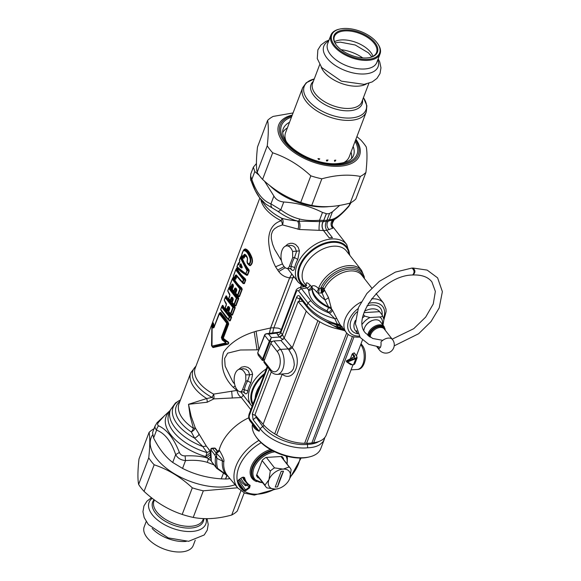 <?xml version="1.0" encoding="UTF-8"?>
<svg xmlns="http://www.w3.org/2000/svg" width="581" height="581" viewBox="0 0 581 581"><rect width="100%" height="100%" fill="white"/><g stroke="black" fill="none" stroke-linecap="round" stroke-linejoin="round"><path stroke-width="0.87" d="M269.337 333.341L270.564 327.982L256.068 331.214L258.923 349.82L240.411 349.994L227.658 353.161L224.615 358.455L225.152 366.161L232.749 381.681L234.608 384.063M238.45 369.581L241.551 367.17L244.746 366.575L247.876 367.337L250.309 369.204L251.885 371.804L252.597 374.273L250.927 382.814A30.568 21.236 -32.7 0 0 247.855 390.89C247.383 393.388 246.511 394.288 245.255 393.598L244.085 392.139L239.365 391.623A11.409 6.347 86.5 0 1 234.143 379.669A11.409 6.347 86.5 0 1 239.445 369.262A11.409 6.347 86.5 0 1 245.748 374.818L245.814 380.991L242.538 389.611L244.332 389.713C244.238 391.543 243.867 392.269 243.214 391.885M243.395 391.993L245.255 393.598M253.069 424.602L253.185 425.967C254.02 428.182 256.018 429.947 259.17 431.262L249.99 419.482A2.789 1.801 -37.9 0 0 250.099 421.058L255.197 427.471L259.141 431.24L260.143 428.713L253.084 419.656L252.372 413.803A2.789 1.46 20.8 0 0 255.444 415.328M307.639 447.791C291.618 449.578 268.843 440.427 260.143 428.713L262.692 426.447C270.884 437.5 292.352 446.099 307.48 444.378L307.639 447.791C312.687 447.624 316.747 446.578 319.811 444.661L322.913 441.894L324.256 439.483M307.138 443.296L307.48 444.378C312.2 444.225 316.006 443.259 318.896 441.487M308.758 290.747L311.968 289.215L311.329 286.651A2.789 1.801 142.1 0 1 308.308 289.636L308.758 290.747C309.433 298.728 315.519 305.439 326.994 310.879L328.628 307.574L331.519 308.954L328.454 297.494L324.59 290.239A32.87 19.551 -89.3 0 0 324.118 289.563L324.3 289.011A2.789 1.285 26 0 0 322.724 287.791L321.424 287.842L322.034 292.926L324.118 289.563A2.789 0.69 12 0 0 322.615 288.989L322.724 287.791A24.547 15.825 142.1 0 1 344.867 269.86A24.547 15.825 142.1 0 1 363.372 277.239M336.806 318.751L334.678 318.548L329.34 313.057A2.789 1.801 142.1 0 0 332.361 310.036L339.754 324.111L346.138 332.317C348.68 335.811 353.095 337.416 359.385 337.133L359.908 337.074M326.994 310.879L329.34 313.057C321.199 310.036 315.011 305.889 310.784 300.617L307.915 302.955C313.929 310.276 322.847 315.468 334.678 318.548L337.474 324.249L339.754 324.111M307.08 307.109L306.942 305.504C313.987 313.98 324.169 320.225 337.474 324.249L341.635 326.537M258.233 355.165L257.746 353.11L263.186 359.508L262.859 359.973C262.184 360.692 262.053 360.438 262.489 359.189L269.301 341.25L264.558 335.172C265.466 333.893 266.824 333.545 268.647 334.111L271.363 337.597L270.012 341.548L269.301 341.25L271.363 337.597L279.417 337.053L282.468 334.656L296.644 297.24A2.789 1.46 20.8 0 0 299.985 298.787L300.261 298.358M264.246 425.582L262.692 426.447L256.163 417.296L253.084 419.656M257.122 417.289L256.163 417.296L255.633 415.553M336.305 326.892L338.295 326.965L336.138 324.975M338.295 326.965L342.231 327.299M324.59 290.239A5.585 3.355 -33.1 0 1 322.034 292.926L322.615 288.989M328.454 297.494A5.585 2.339 -21.6 0 1 324.968 299.847L322.034 292.926L317.967 293.1L316.558 291.938C314.742 289.585 313.304 288.525 312.251 288.757A29.311 15.36 20.8 0 0 328.599 307.015L324.968 299.847A27.677 14.503 -159.2 0 1 317.967 293.1A5.585 3.203 -73.2 0 0 319.289 288.663L318.519 288.619A5.585 3.987 -46.2 0 1 316.558 291.938M282.468 334.656L284.145 338.207M310.784 300.617L301.597 288.837A5.883 3.275 -93.5 0 0 299.186 287.689C297.044 288.779 295.99 289.766 296.027 290.638A2.789 1.46 20.8 0 0 296.325 291.771L280.834 332.557L282.446 334.627A2.789 1.801 -37.9 0 1 279.367 336.987L283.172 339.544M300.66 298.242L299.978 298.002L299.883 296.455L306.942 305.504L307.915 302.955L298.728 291.175A2.789 1.801 -37.9 0 1 301.597 288.837L306.971 287.915L305.003 286.455L306.398 285.031L306.637 285.808M321.424 287.842L320.872 287.885L321.489 293.042M331.308 307.748A5.585 2.179 -6.2 0 0 328.599 307.015A26.813 23.4 32.9 0 0 328.628 307.574C318.148 302.657 312.593 296.542 311.968 289.215L312.251 288.757A5.585 4.808 -145.8 0 0 311.844 286.113C313.827 285.097 316.057 285.932 318.519 288.619A26.515 17.096 -37.9 0 1 339.057 268.015A26.515 17.096 -37.9 0 1 361.607 270.441L364.258 276.759L364.425 278.589M258.255 418.625A34.882 18.941 -161 0 0 258.952 420.876L260.092 420.775M328.505 311.982A2.789 1.801 142.1 0 0 331.519 308.954L332.361 310.036M257.703 352.856L265.197 334.177L266.526 333.683L268.647 334.111L277.072 333.087L280.5 331.635A2.789 1.561 -162.9 0 0 280.834 332.557A2.789 1.801 -37.9 0 1 277.754 334.917A5.578 3.028 -161 0 1 277.072 333.087L280.027 332.129M364.251 278.364A25.702 16.573 -37.9 0 0 345.521 268.023A25.702 16.573 -37.9 0 0 320.872 287.885L319.289 288.663M252.524 424.166A36.291 19.013 20.8 0 0 255.93 436.592A36.291 19.013 20.8 0 0 268.596 447.936A36.291 19.013 20.8 0 0 309.419 456.913A36.291 19.013 20.8 0 0 316.224 454.124A36.291 19.013 20.8 0 0 320.748 448.699L324.249 439.497M258.196 355.122L257.681 352.892L264.537 335.23M266.381 333.697L264.493 334.968M296.027 290.638L280.5 331.635M308.308 289.636L306.971 287.915A2.789 1.801 142.1 0 0 309.985 284.93C306.768 281.945 305.577 282.112 306.419 285.438M309.985 284.93L311.329 286.651L311.844 286.113M333.124 227.084L333.479 227.716L333.124 227.084L333.479 227.716L332.739 228.217L326.696 230.323M339.711 205.362L332.426 211.833L329.558 213.43L326.478 221.419C324.924 224.36 325.033 227.331 326.798 230.345L332.448 237.702A30.706 19.798 142.1 0 0 329.209 237.898L323.457 230.519L299.491 229.495L282.446 224.898L277.812 226.626L274.537 228.74L272.518 231.158L271.356 234.557L271.305 238.573L272.533 244.085L274.559 249.234L281.458 260.687M290.253 268.64L292.112 270.245L290.943 268.785L286.222 268.269A11.409 6.347 86.5 0 1 281.001 256.315A11.409 6.347 86.5 0 1 286.302 245.908A11.409 6.347 86.5 0 1 292.606 251.464L299.455 250.919L298.155 247.245L295.526 244.427L292.744 243.337L290.551 243.265L287.74 244.143L285.315 246.228M299.455 250.919L297.784 259.46A30.568 21.236 147.3 0 0 294.712 267.536C294.24 270.034 293.369 270.935 292.112 270.245M382.247 324.154A12.564 8.098 142.1 0 0 379.56 316.957L370.017 317.553L364.737 316.115A15.353 9.899 142.1 0 0 362.711 317.749M379.56 316.957C381.688 316.965 382.574 316.318 382.218 315.033L383.925 319.397L383.002 325.12M355.398 320.407A15.353 9.899 142.1 0 0 355.361 330.524L357.94 333.835A15.353 9.899 142.1 0 1 356.64 330.654M363.445 314.452L364.737 316.115M364.505 311.234A15.353 9.899 142.1 0 1 379.589 311.656A15.353 9.899 142.1 0 0 379.589 311.656L382.218 315.033M379.589 311.663L364.011 312.629M255.93 436.592L256.693 437.675A34.896 18.287 20.8 0 0 268.872 448.583A34.896 18.287 20.8 0 0 308.126 457.211L309.419 456.913M262.14 460.588L270.296 471.053A15.353 9.899 -37.9 0 1 274.522 467.887L283.15 469.114L289.164 466.979A15.353 9.899 -37.9 0 1 290.151 467.995A15.353 9.899 -37.9 0 1 291.132 469.76L289.774 478.475A12.564 8.098 -37.9 0 1 288.873 480.356A12.564 8.098 -37.9 0 1 278.234 488.657A12.564 8.098 -37.9 0 1 275.554 489.122L266.926 487.887A15.353 9.899 -37.9 0 1 265.931 486.878A15.353 9.899 -37.9 0 1 264.958 485.106L268.938 479.761A12.564 8.098 -37.9 0 1 283.15 469.114A12.564 8.098 -37.9 0 1 289.774 478.475L288.91 480.298M278.11 488.686L275.554 489.122A12.564 8.098 -37.9 0 1 268.938 479.761L270.296 471.053M256.802 474.648L264.958 485.106M280.993 456.506L289.164 466.979M266.359 457.414L274.522 467.887M277.522 486.922L283.506 471.169L281.189 471.314L275.205 487.067L277.522 486.922A87.934 48.935 86.5 0 1 283.506 471.169M217.737 451.96L214.919 448.35L212.552 448.496A1.394 0.901 142.1 0 0 210.91 449.905A43.967 28.346 142.1 0 0 211.484 461.51L216.255 467.625A2.789 2.07 -17.1 0 0 217.657 468.395L227.229 475.432M216.909 468.373A2.789 0.748 -53.9 0 0 217.011 468.555A2.789 0.748 -53.9 0 0 217.657 468.395A43.314 27.924 -37.9 0 1 216.895 458.351L215.595 456.593L216.633 456.252L216.372 453.391L214.73 454.8L215.595 456.593A43.967 28.346 -37.9 0 0 216.255 467.625A2.789 1.801 142.1 0 0 216.452 468.01A2.789 2.789 0 0 0 217.011 468.555L227.905 476.122L226.699 474.597A38.782 25.005 -37.9 0 1 223.772 461.837C224.535 460.428 223.177 456.746 219.676 450.798L219.11 450.101A39.08 25.201 -37.9 0 1 248.791 417.797M219.676 450.798L216.481 453.449C220.976 457.763 222.944 460.268 222.385 460.973L216.895 458.351L216.633 456.252M282.09 456.622L283.601 458.845A16.05 10.349 142.1 0 0 282.969 457.675A16.05 10.349 142.1 0 0 281.908 456.455L265.938 457.443A16.05 10.349 142.1 0 0 262.307 460.159L256.475 475.498A16.05 10.349 142.1 0 0 257.673 477.393A16.05 10.349 142.1 0 0 258.167 477.887L258.894 477.843M283.601 458.845L283.412 459.346M258.167 477.887L257.223 476.827M223.772 461.837A2.789 1.83 -174.9 0 0 222.385 460.973A39.435 25.426 -37.9 0 0 225.363 473.951A2.789 2.135 145.8 0 1 226.699 474.597M219.11 450.101L215.871 452.701L216.481 453.449L212.552 448.496A1.394 0.777 -93.5 0 0 212.043 448.212A1.394 1.394 0 0 0 210.75 449.382A1.394 0.871 9.4 0 0 210.91 449.905L214.73 454.8M237.919 481.576A35.368 22.804 142.1 0 0 240.178 486.37A35.368 22.804 142.1 0 0 244.078 490.153L237.978 481.722M240.178 486.37L237.912 481.467A0.559 0.414 -14.9 0 1 237.629 481.947A35.928 23.167 142.1 0 0 243.947 490.872L244.078 490.153L245.56 489.906L238.559 480.218M245.189 485.622L246.794 485.389L247.847 484.3M247.223 485.07L249.118 487.241L249.532 485.498A0.559 0.414 -59 0 0 249.612 485.563L249.612 485.563A0.559 0.414 -59 0 0 250.157 485.425A27.721 17.873 142.1 0 1 244.579 477.538A0.559 0.407 -12 0 1 243.846 477.459A28.273 18.229 142.1 0 0 246.511 482.964A28.273 18.229 142.1 0 0 249.532 485.498M242.582 477.248A28.404 18.316 142.1 0 0 244.703 480.843L249.641 485.585M243.504 477.074L243.846 477.459L242.154 477.357L238.551 479.993L237.629 481.947M249.576 487.858L246.017 490.524L245.56 489.906L249.118 487.241L249.576 487.858L250.157 485.425M242.139 477.364L238.668 480.131L237.912 481.467A0.559 0.414 -14.9 0 0 237.861 481.366M281.291 329.449L278.263 328.149L273.862 327.786M292.918 277.616L294.356 277.246M246.293 485.665A31.686 20.429 -37.9 0 1 241.115 481.605A31.686 20.429 -37.9 0 1 239.706 479.354M247.143 485.128A30.285 19.529 -37.9 0 1 241.042 478.352M241.289 265.226L241.064 265.829L241.587 265.72L241.151 265.982A38.484 12.404 6 0 0 241.732 266.367M241.042 264.537L240.287 266.091L241.13 265.815M240.897 264.115L240.912 264.159A0.835 0.407 -18.7 0 0 240.962 264.239L240.962 264.239A40.35 28.44 38.2 0 0 242.088 267.173M240.287 266.091L240.178 266.309A40.35 11.562 8 0 0 242.081 267.463A0.835 0.646 119.3 0 0 241.754 268.095A40.016 11.932 7.7 0 1 239.837 266.904L239.699 265.662A0.835 0.436 -159.2 0 0 240.287 266.091M241.1 265.996A128.248 109.402 -160.6 0 0 240.178 266.309A0.835 0.69 123.6 0 0 239.837 266.904M241.936 266.861L241.754 268.095M286.222 268.269C287.559 268.785 288.619 268.11 289.396 266.258L291.19 266.352C291.103 268.19 290.725 268.916 290.072 268.531M292.606 251.464L292.671 257.637L289.396 266.258M239.365 391.623C240.701 392.139 241.761 391.463 242.538 389.611M242.226 267.601L240.912 264.159A0.835 0.407 -18.7 0 1 240.977 263.89A40.024 27.837 38.3 0 0 242.183 266.962M240.941 264.37A0.835 0.436 -159.2 0 1 240.352 263.941L240.977 263.89M329.296 229.655A5.585 4.815 72 0 1 328.367 221.063L326.362 221.376M333.479 227.716A5.585 5.57 52.6 0 1 334.293 219.633L328.367 221.063A5.585 5.287 -89.4 0 0 329.449 219.654L326.987 220.199M319.122 230.279A5.585 0.704 93.8 0 1 319.703 221.601L298.692 221.172A5.585 0.821 -76.1 0 0 299.665 219.03C305.207 220.482 311.823 220.896 319.514 220.272L323.74 220.402L323.116 221.579L319.703 221.601L319.514 220.272L322.484 212.443C310.544 206.408 297.639 202.922 283.76 201.999C279.149 201.52 275.866 199.537 273.905 196.051L264.471 181.098M329.609 213.626L326.369 213.83L323.239 221.622C321.685 224.556 321.794 227.534 323.559 230.548L329.209 237.898M286.302 245.908L291.059 245.378L292.977 245.894L294.901 247.31L296.557 251.471L294.538 257.543L297.784 259.46M245.748 374.818L249.692 374.825L247.673 380.896L250.927 382.814M252.597 374.273L249.692 374.825L248.363 371.07L245.93 369.167L243.09 368.703L239.445 369.262M238.798 264.311A0.835 0.436 20.8 0 0 238.762 264.377L238.762 264.377A0.835 0.436 20.8 0 0 238.791 264.624L238.261 264.849A0.835 0.697 139.5 0 1 238.646 264.319L239.648 262.075M237.978 263.956A264.74 36.051 115.7 0 1 238.559 262.99L238.762 263.004A264.871 38.963 114.9 0 0 238.254 263.854A0.835 0.712 141.8 0 0 237.876 264.377A37.562 14.3 11.5 0 0 238.261 264.849M237.346 267.616A0.697 0.596 -37.4 0 1 237.353 267.943C239.285 270.426 242.415 272.881 246.722 275.314A0.697 0.399 -60.4 0 0 246.664 274.915L240.549 270.775L237.934 268.277L245.763 274.152A264.914 227.963 -161 0 0 246.664 274.915L247.288 274.9A264.733 225.457 -160.7 0 1 246.119 273.92A0.835 0.436 -159.2 0 1 245.676 273.658L247.339 269.998A264.805 223.148 19.1 0 1 248.523 270.02L248.879 270.717A264.725 225.45 19.3 0 0 247.346 270.695A0.835 0.436 -159.2 0 1 246.903 270.441L240.36 257.848A0.835 0.523 165.2 0 1 240.883 257.448L247.339 269.998L245.763 274.152A0.835 0.501 -60.3 0 1 245.676 273.658L236.99 266.723A0.835 0.712 -38.7 0 0 237.099 267.318L237.121 267.34A0.835 0.712 -38.7 0 1 237.106 267.318A0.835 0.835 0 0 1 236.968 266.497A0.835 0.436 20.8 0 0 236.99 266.723L237.876 264.377A0.835 0.436 20.8 0 1 237.861 264.152A0.835 0.436 20.8 0 1 237.898 264.086A0.835 0.479 -148.9 0 1 237.927 264.014L237.927 264.014A0.835 0.835 0 0 0 237.861 264.152L236.968 266.497A0.835 0.436 20.8 0 1 237.004 266.432L237.847 264.217M240.331 257.688L239.488 259.903A0.835 0.436 20.8 0 0 239.452 259.961A0.835 0.436 20.8 0 0 239.466 260.186A37.562 24.148 32 0 0 239.713 261.036L238.791 264.624M238.747 264.413L239.67 261.334A0.835 0.516 -16.8 0 0 239.735 261.45L239.699 261.944A0.835 0.436 20.8 0 0 239.662 262.002L239.662 262.002A0.835 0.436 20.8 0 0 239.692 262.256M239.655 261.196A37.91 24.78 31.5 0 1 239.488 260.608A0.835 0.523 -15 0 1 239.423 260.477L239.67 261.334A0.835 0.516 -16.8 0 1 239.713 261.036M235.37 275.278L236.278 274.936L242.473 282.09L243.366 279.73L235.755 269.962L233.453 276.026A36.007 18.607 -158.5 0 0 234.397 277.849L235.37 275.278A0.835 0.436 -159.2 0 0 235.973 275.721L236.344 275.445A0.835 0.588 -32.2 0 1 236.3 275.387L236.3 275.387A0.835 0.588 -32.2 0 1 236.278 274.936M236.743 290.493L236.482 288.902A0.835 0.487 -43.3 0 0 236.518 289.374L236.627 290.021A0.835 0.436 20.8 0 0 236.59 290.079A0.835 0.436 20.8 0 0 236.743 290.493L235.697 293.252A36.007 18.599 21.5 0 0 237.556 295.025L239.866 288.96L232.247 279.2L229.945 285.264A36.007 18.607 21.5 0 0 230.889 287.087L231.935 284.327L232.69 284.036A36.007 18.628 21.4 0 0 233.264 284.922L233.417 286.389L232.313 289.28A36.007 18.628 21.4 0 0 233.715 291.081L234.818 288.191L235.683 288.023A36.007 18.621 21.4 0 0 236.482 288.902M236.627 290.021L236.518 289.374L236.627 290.021M236.605 289.469L235.349 288.539A0.835 0.436 -159.2 0 1 234.818 288.191M233.33 286.142L232.277 288.902A0.835 0.436 20.8 0 0 232.24 288.96A0.835 0.835 0 0 0 232.349 289.752A0.835 0.559 -35.8 0 0 232.378 289.788A36.24 18.999 20.8 0 0 233.744 291.539A0.835 0.523 -40 0 1 233.715 291.081A0.835 0.436 -159.2 0 0 234.252 291.43A181.257 154.364 -160.7 0 0 234.92 292.178L233.765 291.568L235.726 288.503A0.835 0.508 -41.4 0 1 235.683 288.023M233.148 285.169L232.756 284.552A0.835 0.588 -31.8 0 1 232.712 284.494L233.344 286.07A0.835 0.436 20.8 0 1 233.373 286.012L233.33 285.431A0.835 0.574 -34.1 0 1 233.293 285.387L233.293 285.387A0.835 0.574 -34.1 0 1 233.264 284.922M233.765 291.568A0.835 0.523 -40 0 1 233.751 291.553L232.349 289.752A0.835 0.559 -35.8 0 1 232.313 289.28A0.835 0.436 20.8 0 1 232.24 288.96L233.344 286.07A0.835 0.436 20.8 0 0 233.417 286.389M230.868 287.45A36.298 19.05 20.7 0 1 230.018 285.787A0.835 0.632 -24.5 0 1 229.953 285.678L230.904 287.53A0.835 0.603 -30 0 0 230.955 287.602L231.485 287.53L232.538 284.77A0.835 0.436 -159.2 0 1 231.935 284.327M232.712 284.494L232.712 284.494A0.835 0.588 -31.8 0 1 232.69 284.036M233.235 299.723L232.974 298.133A0.835 0.487 -43.3 0 0 233.01 298.605L233.119 299.251A0.835 0.436 20.8 0 0 233.083 299.317A0.835 0.436 20.8 0 0 233.235 299.723L232.189 302.483A36.007 18.599 21.5 0 0 234.056 304.262L236.358 298.198L228.74 288.43L227.846 290.79A36.007 18.614 21.4 0 0 229.756 294.16L229.909 295.627L228.812 298.518A36.007 18.628 21.4 0 0 230.207 300.312L231.311 297.421L232.175 297.254A36.007 18.621 21.4 0 0 232.974 298.133M233.119 299.251L233.01 298.605L233.119 299.251M232.807 298.387L231.841 297.77A0.835 0.436 -159.2 0 1 231.311 297.421M230.236 300.769A36.24 18.999 20.8 0 1 228.87 299.019A0.835 0.559 -35.8 0 1 228.841 298.983L230.243 300.784A0.835 0.523 -40 0 1 230.207 300.312A0.835 0.436 -159.2 0 0 230.744 300.66A181.257 154.364 -160.7 0 0 231.412 301.408L230.258 300.798A0.835 0.523 -40 0 1 230.243 300.784A0.835 0.835 0 0 0 230.258 300.805L232.218 297.741A0.835 0.508 -41.4 0 1 232.175 297.254M229.756 294.567A36.276 19.028 20.7 0 1 227.919 291.313A0.835 0.632 -24.5 0 1 227.846 291.212L229.836 295.308A0.835 0.436 20.8 0 1 229.873 295.242L229.822 294.661A0.835 0.574 -34.1 0 1 229.785 294.618L229.785 294.618A0.835 0.574 -34.1 0 1 229.756 294.16M229.822 295.373L228.769 298.133A0.835 0.436 20.8 0 0 228.732 298.198L229.836 295.308A0.835 0.436 20.8 0 0 229.909 295.627M229.727 308.954L229.466 307.364A0.835 0.487 -43.3 0 0 229.502 307.836L229.611 308.482A0.835 0.436 20.8 0 0 229.582 308.547A0.835 0.436 20.8 0 0 229.727 308.954L228.682 311.714A36.007 18.599 21.5 0 0 230.548 313.493L232.85 307.429L225.232 297.661L224.339 300.021A36.007 18.614 21.4 0 0 226.249 303.391L226.401 304.858L225.305 307.748A36.007 18.628 21.4 0 0 226.699 309.542L227.803 306.652L228.667 306.492A36.007 18.621 21.4 0 0 229.466 307.364M229.611 308.482L229.502 307.836L229.611 308.482M229.299 307.618L228.333 307A0.835 0.436 -159.2 0 1 227.803 306.652M228.696 306.957L229.313 307.639A36.254 19.013 20.8 0 1 228.711 306.971L228.333 307L228.711 306.971A0.835 0.508 -41.4 0 1 228.667 306.492M226.249 303.805A36.276 19.028 20.7 0 1 224.411 300.551A0.835 0.632 -24.5 0 1 224.339 300.442L226.329 304.538A0.835 0.436 20.8 0 1 226.365 304.473L226.314 303.899A0.835 0.574 -34.1 0 1 226.278 303.856L226.278 303.856A0.835 0.574 -34.1 0 1 226.249 303.391M226.314 304.604L225.261 307.364A0.835 0.436 20.8 0 0 225.232 307.429L226.329 304.538A0.835 0.436 20.8 0 0 226.401 304.858M211.179 460.682L206.771 457.828A54.832 35.252 -130.7 0 1 205.761 456.615L210.395 452.454M182.557 468.409L185.528 460.588C180.902 460.137 177.619 458.155 175.68 454.632L172.71 462.461L182.557 468.409C194.497 474.452 207.402 477.931 221.281 478.853L225.508 478.998L226.895 475.352M228.892 478.78L229.938 478.606M172.71 462.461C165.367 456.855 159.005 448.692 153.609 437.965L156.587 430.143L155.12 428.328L155.011 426.113L157.081 422.641L158.707 422.038C157.277 423.81 157.255 425.081 158.649 425.851C167.037 429.693 173.944 438.553 179.376 452.432C180.415 454.785 182.318 455.932 185.092 455.882C193.379 455.526 200.605 456.172 206.771 457.828L210.344 454.567M153.609 437.965L152.542 432.598L155.12 425.786M227.004 475.418L225.631 479.027A91.261 58.841 -37.9 0 0 228.87 478.824L229.263 477.793M348.673 206.538L348.673 206.538A5.585 2.934 -138.5 0 0 349.079 205.609L350.633 203.394L348.673 206.538C343.291 212.653 338.643 216.916 334.729 219.327M323.74 220.402L326.319 213.626L322.484 212.443M250.767 173.995C250.389 178.273 250.534 180.597 251.203 180.96A5.585 2.121 -19.5 0 1 251.842 179.384L250.76 176.559L250.687 174.249L253.352 167.183L256.446 163.537M259.09 175.244L254.812 171.555L253.36 167.183M297.944 229.263A5.585 2.644 96.3 0 0 297.218 220.947C290.921 219.284 284.494 216.11 277.958 211.411A5.585 1.99 -53.5 0 0 280.783 209.828L270.935 203.873A5.585 4.474 -67.2 0 0 272.242 207.962L265.633 204.004L259.685 197.852L255.342 190.691L251.515 181.374M269.737 185.506A46.197 24.206 20.8 0 0 329.318 206.553M332.477 237.629L329.238 237.825M293.543 276.207L273.869 327.764L272.663 332.935M225.421 343.022A0.835 0.523 -102.2 0 0 225.711 343.487L212.661 347.002L227.796 343.821A142.606 10.451 -170.1 0 0 225.711 343.487L225.653 341.541A36.153 18.97 20.7 0 1 222.69 339.253L223.278 339.202L222.944 337.663L228.224 323.762L227.236 323.849L226.96 322.266L227.926 321.685L228.689 324.002A0.697 0.363 -159.2 0 0 228.224 323.762L220.286 312.956L219.981 313.304A0.835 0.625 154.6 0 0 219.386 313.849L213.844 327.771L212.842 327.895A36.007 19.093 20.1 0 1 212.138 325.433L212.007 346.087L225.421 343.022L225.217 342.209A36.007 19.129 20.2 0 1 222.203 339.907L221.376 337.438A0.835 0.436 -159.2 0 0 221.957 337.735L222.69 339.253A0.835 0.392 129.5 0 0 222.203 339.907M228.689 324.002L223.409 337.902A0.697 0.363 -159.2 0 0 222.944 337.663L221.957 337.735L227.236 323.849A0.835 0.436 -159.2 0 1 226.655 323.544L226.452 322.913A0.835 0.428 132.3 0 1 226.96 322.266L219.981 313.304L219.197 313.537A0.835 0.436 20.8 0 0 219.095 313.653A0.835 0.436 20.8 0 0 219.117 313.878M299.491 229.495A5.585 2.324 92.3 0 0 298.692 221.172L297.218 220.947C290.827 220.315 285.685 219.422 281.807 218.274A5.585 3.718 107.4 0 1 282.446 224.898A5.585 2.818 69.3 0 0 281.211 220.744C272.983 223.387 268.778 230.025 268.596 240.672C269.156 250.084 271.48 258.785 275.554 266.781L278.735 271.559C281.48 275.154 285.111 277.246 289.607 277.834L270.564 327.982M323.116 221.579C321.554 224.52 321.663 227.505 323.457 230.519M292.671 257.637L294.538 257.543A33.371 23.051 146.8 0 0 291.19 266.352L294.712 267.536M243.621 394.891L241.34 397.535L213.823 398.9L207.163 402.241L188.513 404.303L191.134 416.192L195.274 427.885A5.585 0.53 -22.1 0 0 193.429 428.342L190.212 416.424L188.513 404.303L206.713 398.537A37.409 19.601 -159.2 0 1 190.728 372.871L179.013 403.708A37.409 19.601 -159.2 0 0 193.429 428.342A5.585 1.932 123.9 0 1 191.338 431.988A5.585 2.171 149.2 0 0 195.274 427.885L199.072 434.138C198.695 435.329 197.228 436.672 194.657 438.183L191.338 431.988A39.043 20.458 -159.2 0 1 179.899 401.369M210.482 451.422L206.328 446.092L199.072 434.138M208.361 448.895L210.467 451.597M247.855 390.89L244.332 389.713A33.371 23.051 -33.2 0 1 247.673 380.896L245.814 380.991M250.81 409.678L241.34 397.535C238.965 395.944 237.52 393.562 237.012 390.403L213.612 394.114A5.585 2.615 -94.8 0 1 213.823 398.9A5.585 0.385 41.8 0 1 212.029 397.411L206.713 398.537A5.585 3.21 79.7 0 1 207.163 402.241M237.36 390.054L237.012 390.403L233.141 387.229C223.271 377.062 220.068 365.369 223.54 352.173C230.308 342.877 240.527 336.101 254.18 331.845L256.068 331.214M236.954 266.563A0.835 0.828 -52.2 0 0 237.07 267.267M246.722 275.314L247.629 275.096A0.697 0.363 -159.2 0 0 247.288 274.9L248.879 270.717A0.697 0.363 -159.2 0 1 249.22 270.913L248.879 269.642L248.523 270.02C244.884 265.655 242.502 261.181 241.355 256.584A156.921 21.446 -64.8 0 0 240.883 257.448L240.374 257.557A0.835 0.436 20.8 0 0 240.345 257.623A0.835 0.436 20.8 0 0 240.36 257.848L239.466 260.186A0.835 0.523 -15 0 0 239.423 260.477L239.423 260.477A0.835 0.835 0 0 1 239.459 259.947L240.345 257.623A0.835 0.835 0 0 1 240.396 257.506L241.173 256.134M239.023 263.687L238.646 264.319A37.91 13.995 12.1 0 1 238.254 263.854A0.835 0.479 -148.9 0 0 237.927 264.014L238.624 262.866M233.417 275.881A0.835 0.828 -91.6 0 0 233.417 276.309M234.375 278.219A36.298 19.05 -159.3 0 1 233.526 276.556A0.835 0.632 -24.5 0 1 233.453 276.447L233.453 276.447A0.835 0.632 -24.5 0 1 233.453 276.026A0.835 0.436 20.8 0 1 233.439 275.801L235.741 269.737A0.835 0.436 20.8 0 0 235.755 269.962A0.835 0.632 155.8 0 1 236.206 269.49L243.759 279.178A0.835 0.421 131.6 0 0 243.366 279.73A0.835 0.436 -159.2 0 0 243.817 279.991L243.759 279.178A193.27 163.268 -160.7 0 1 244.87 279.112L245.182 278.648L245.734 280.086L244.383 283.644L243.272 283.317A193.262 165.89 19.2 0 1 242.48 282.54A0.835 0.421 -48.1 0 1 242.473 282.09A0.835 0.436 -159.2 0 0 242.916 282.351L242.48 282.54L239.837 279.94L242.277 282.417L244.042 283.455A0.697 0.363 -159.2 0 1 244.383 283.644M234.993 279.054L234.477 278.393A0.835 0.835 0 0 1 234.412 278.299A0.835 0.603 -30 0 0 234.463 278.372L234.993 278.292A0.835 0.436 -159.2 0 1 234.397 277.849A0.835 0.603 -30 0 0 234.412 278.299L233.453 276.447A0.835 0.835 0 0 1 233.439 275.801A0.835 0.436 20.8 0 1 233.468 275.743L235.726 269.809M236.845 276.069L235.973 275.721L236.344 275.445L239.837 279.94L236.293 275.372M245.734 280.086A0.697 0.363 -159.2 0 0 245.393 279.889L244.87 279.112C240.904 275.75 238.181 272.257 236.699 268.633A193.262 27.641 115 0 0 236.206 269.49A0.835 0.414 -149.8 0 0 235.799 269.613L235.799 269.613A0.835 0.414 -149.8 0 0 235.77 269.678A0.835 0.436 20.8 0 0 235.741 269.737A0.835 0.835 0 0 1 235.799 269.613L236.547 268.328M229.916 285.111A0.835 0.828 -91.6 0 0 229.909 285.54M232.226 289.033A0.835 0.828 -65 0 0 232.32 289.701M235.53 292.904A0.835 0.828 -37.3 0 0 235.726 293.717A36.298 19.05 20.7 0 0 237.571 295.475A0.835 0.421 -48.1 0 1 237.556 295.025A0.835 0.436 -159.2 0 0 237.999 295.286L237.571 295.475A193.262 165.89 19.2 0 0 238.355 296.252L235.821 294.204A0.697 0.392 -44 0 0 235.799 293.812L235.726 293.717A0.835 0.465 -44.6 0 1 235.697 293.252A0.835 0.436 20.8 0 1 235.545 292.839A0.835 0.835 0 0 0 235.661 293.645L238.355 296.252L239.125 296.39A0.697 0.363 -159.2 0 1 239.466 296.586L238.355 296.615M242.226 289.316A0.697 0.363 -159.2 0 0 241.885 289.12A194.294 165.469 -160.7 0 0 240.309 289.222L240.251 288.408A0.835 0.421 131.6 0 0 239.866 288.96A0.835 0.436 -159.2 0 0 240.309 289.222L237.999 295.286A194.294 165.469 19.3 0 0 239.125 296.39L241.885 289.12L241.362 288.343A193.27 163.268 -160.7 0 0 240.251 288.408L232.698 278.72A0.835 0.414 -149.8 0 0 232.291 278.851L232.291 278.851A0.835 0.414 -149.8 0 0 232.269 278.909A0.835 0.436 20.8 0 0 232.233 278.974A0.835 0.436 20.8 0 0 232.247 279.2A0.835 0.632 155.8 0 1 232.698 278.72A193.262 27.641 115 0 1 233.192 277.863C234.673 281.487 237.397 284.98 241.362 288.343L241.681 287.878L242.226 289.316L239.466 296.586M235.726 288.503A36.254 19.013 20.8 0 0 236.329 289.178A36.254 19.013 20.8 0 0 236.518 289.374M232.756 284.552A36.254 19.013 20.8 0 0 233.264 285.336M232.959 285.256L233.351 285.663L232.335 288.343A0.697 0.363 -159.2 0 0 231.848 287.987L231.449 288.234L231.848 287.987L231.449 288.234L230.991 287.646A0.835 0.835 0 0 1 230.904 287.53A0.835 0.603 -30 0 1 230.889 287.087A0.835 0.436 -159.2 0 0 231.485 287.53L231.848 287.987L233.119 285.126M227.81 290.638A0.835 0.828 -91.6 0 0 227.81 291.066M228.718 298.264A0.835 0.828 -65 0 0 228.812 298.932L229.03 299.484A34.875 17.597 22.5 0 0 230.882 301.859A0.697 0.428 -40.6 0 0 230.853 301.466L231.412 301.408L230.846 301.459M232.022 302.135A0.835 0.828 -37.3 0 0 232.218 302.948A36.298 19.05 20.7 0 0 234.063 304.705A0.835 0.421 -48.1 0 1 234.056 304.262A0.835 0.436 -159.2 0 0 234.499 304.517L234.063 304.705A193.262 165.89 19.2 0 0 234.847 305.483L232.32 303.435A0.697 0.392 -44 0 0 232.291 303.042L235.617 305.621A0.697 0.363 -159.2 0 1 235.959 305.817L234.847 305.853M238.726 298.547A0.697 0.363 -159.2 0 0 238.377 298.358A194.294 165.469 -160.7 0 0 236.801 298.452L236.743 297.639A0.835 0.421 131.6 0 0 236.358 298.198A0.835 0.436 -159.2 0 0 236.801 298.452L234.499 304.517A194.294 165.469 19.3 0 0 235.617 305.621L238.377 298.358L237.854 297.574A193.27 163.268 -160.7 0 0 236.743 297.639L229.197 287.951A0.835 0.414 -149.8 0 0 228.783 288.082L228.783 288.082A0.835 0.414 -149.8 0 0 228.761 288.14A0.835 0.436 20.8 0 0 228.725 288.205A0.835 0.436 20.8 0 0 228.74 288.43A0.835 0.632 155.8 0 1 229.197 287.951A193.262 27.641 115 0 1 229.684 287.101C231.165 290.718 233.889 294.211 237.854 297.574L238.174 297.109L238.726 298.547L235.959 305.817M233.097 298.699L232.211 297.733A36.254 19.013 20.8 0 0 232.821 298.409A36.254 19.013 20.8 0 0 233.01 298.605M224.302 299.869A0.835 0.828 -91.6 0 0 224.302 300.304M225.217 307.494A0.835 0.828 -65 0 0 225.305 308.17M227.353 310.712L226.757 310.036L227.236 309.898A181.257 154.364 -160.7 0 0 227.905 310.646L226.75 310.029A0.835 0.835 0 0 0 226.757 310.036L226.75 310.029A0.835 0.523 -40 0 1 226.735 310.022L225.334 308.213A0.835 0.559 -35.8 0 1 225.305 307.748A0.835 0.436 20.8 0 1 225.232 307.429A0.835 0.835 0 0 0 225.334 308.213A0.835 0.559 -35.8 0 0 225.363 308.25A36.24 18.999 20.8 0 0 226.728 310.007M228.515 311.365A0.835 0.828 -37.3 0 0 228.711 312.186A36.298 19.05 20.7 0 0 230.555 313.936A0.835 0.421 -48.1 0 1 230.548 313.493A0.835 0.436 -159.2 0 0 230.991 313.755L230.555 313.936A193.262 165.89 19.2 0 0 231.34 314.713L228.812 312.665A0.697 0.392 -44 0 0 228.783 312.28L232.109 314.858A0.697 0.363 -159.2 0 1 232.451 315.047L231.347 315.084M235.218 307.777A0.697 0.363 -159.2 0 0 234.869 307.589A194.294 165.469 -160.7 0 0 233.293 307.69L233.235 306.87A0.835 0.421 131.6 0 0 232.85 307.429A0.835 0.436 -159.2 0 0 233.293 307.69L230.991 313.755A194.294 165.469 19.3 0 0 232.109 314.858L234.869 307.589L234.346 306.812A193.27 163.268 -160.7 0 0 233.235 306.87L225.689 297.189A0.835 0.414 -149.8 0 0 225.275 297.312L225.275 297.312A0.835 0.414 -149.8 0 0 225.254 297.378A0.835 0.436 20.8 0 0 225.217 297.436A0.835 0.436 20.8 0 0 225.232 297.661A0.835 0.632 155.8 0 1 225.689 297.189A193.262 27.641 115 0 1 226.176 296.332C227.658 299.956 230.381 303.449 234.346 306.812L234.666 306.34L235.218 307.777L232.451 315.047M220.715 309.324A0.835 0.828 -91.6 0 0 220.707 309.753M222.436 305.483L221.688 306.768A0.835 0.835 0 0 0 221.622 306.891A0.835 0.436 20.8 0 1 221.659 306.826A0.835 0.414 -149.8 0 1 221.688 306.768L221.688 306.768A0.835 0.414 -149.8 0 1 222.095 306.637A193.262 27.641 115 0 1 222.588 305.788C224.07 309.404 226.793 312.898 230.759 316.26L231.282 317.044A194.294 165.469 -160.7 0 0 229.698 317.139L228.369 319.688L225.726 317.095L220.816 310A0.835 0.632 -24.5 0 1 220.744 309.477L221.644 307.117L229.255 316.885L228.362 319.245L220.744 309.477A0.835 0.436 20.8 0 1 220.729 309.252L221.622 306.891A0.835 0.436 20.8 0 0 221.644 307.117A0.835 0.632 155.8 0 1 222.095 306.637L229.648 316.325A0.835 0.421 131.6 0 0 229.255 316.885A0.835 0.436 -159.2 0 0 229.698 317.139L229.648 316.325A193.27 163.268 -160.7 0 1 230.759 316.26L231.071 315.795L231.623 317.233L230.272 320.799A0.697 0.363 -159.2 0 0 229.931 320.603L229.161 320.465L225.9 317.284M277.958 211.411L272.242 207.962M206.328 446.092L202.798 446.549L194.657 438.183A41.636 21.817 -159.2 0 1 180.437 399.96M210.925 451.902C210.293 451.132 209 451.364 207.039 452.599L202.798 446.549A43.27 22.674 20.8 0 1 170.364 409.975L175.513 402.923L180.473 399.873M210.475 456.891A5.585 0.516 -44.5 0 0 208.39 458.91A5.585 0.959 -73.7 0 1 207.243 462.331C201.237 460.479 194.003 459.898 185.528 460.588L185.092 455.882M158.649 425.851A5.585 4.474 -67.2 0 0 156.587 430.143C164.866 433.266 171.228 441.429 175.68 454.632L179.376 452.432M170.066 410.76L164.474 415.684L158.707 422.038M291.873 274.065L289.621 277.95L270.623 327.96L269.402 333.334M211.927 325.803L212.719 324.946A36.153 18.977 20.7 0 0 213.43 327.379L213.917 327.423A0.835 0.436 20.8 0 0 213.823 327.539L213.823 327.539A0.835 0.436 20.8 0 0 213.844 327.771M213.917 327.423L213.43 327.379A0.835 0.646 159.6 0 0 212.842 327.895M211.869 325.752L212.05 324.99L212.719 324.946A0.835 0.675 169.1 0 0 212.138 325.433M212.007 346.087A0.835 0.69 -106 0 0 212.45 346.77L211.535 345.695L211.883 325.658M212.45 346.77L211.673 345.651M223.409 337.902L223.678 338.65L227.077 341.163C228.943 342.231 229.255 343.24 228.006 344.177A0.697 0.407 -99.6 0 0 227.796 343.821C229.045 343.269 228.689 342.565 226.721 341.722A141.285 15.237 -169 0 0 225.653 341.541L225.217 342.209M219.981 313.304L219.197 313.537L219.981 313.304M240.425 257.47A158.126 21.533 -64.3 0 1 241.144 256.192L241.355 256.584A0.697 0.443 165.9 0 0 241.79 256.257C242.938 260.818 245.298 265.285 248.879 269.642M241.144 256.192L241.355 256.584L241.144 256.192M238.595 262.902A0.697 0.363 20.8 0 0 238.588 262.779L239.081 262.583A0.697 0.596 145.5 0 1 238.762 263.004A35.855 14.801 8.4 0 0 239.103 263.483M234.956 279.003L235.356 278.757L234.956 279.003L234.499 278.415M245.182 278.648C241.268 275.292 238.566 271.828 237.077 268.24A0.697 0.53 157.7 0 1 236.699 268.633L236.482 268.458A194.294 26.457 115.7 0 0 235.842 269.562M236.009 289.265L236.416 289.628L236.024 289.28L234.92 292.178L234.354 292.221L234.92 292.178A0.697 0.363 -159.2 0 1 235.341 292.446L234.39 292.628A0.697 0.428 -40.6 0 0 234.361 292.236L233.765 291.575A0.835 0.835 0 0 1 233.751 291.553M241.681 287.878C237.76 284.523 235.058 281.059 233.569 277.478A0.697 0.53 157.7 0 1 233.192 277.863L232.974 277.689A194.294 26.457 115.7 0 0 232.335 278.8M235.341 292.446L236.641 289.643M235.639 292.592A0.697 0.363 20.8 0 0 235.559 292.475L236.649 289.861M238.174 297.109C234.252 293.761 231.55 290.289 230.061 286.709A0.697 0.53 157.7 0 1 229.684 287.101L229.466 286.927A194.294 26.457 115.7 0 0 228.827 288.031M233.177 298.787L232.516 298.511L233.134 298.881M232.131 301.822A0.697 0.363 20.8 0 0 232.051 301.706L233.141 299.092M232.502 298.496L231.412 301.408A0.697 0.363 -159.2 0 1 231.834 301.684L232.85 298.438M228.994 307.734L229.401 308.09L229.008 307.741L227.905 310.646L227.338 310.69A0.697 0.428 -40.6 0 1 227.374 311.089L228.333 310.915A0.697 0.363 -159.2 0 0 227.905 310.646L227.338 310.69M234.666 306.34C230.744 302.991 228.042 299.527 226.554 295.94A0.697 0.53 157.7 0 1 226.176 296.332L225.958 296.157A194.294 26.457 115.7 0 0 225.319 297.261M228.333 310.915L229.626 308.112M228.624 311.053A0.697 0.363 20.8 0 0 228.544 310.937L229.633 308.322M231.623 317.233A0.697 0.363 -159.2 0 0 231.282 317.044L229.931 320.603A194.294 165.469 -160.7 0 1 228.805 319.499A0.835 0.436 -159.2 0 1 228.362 319.245A0.835 0.421 -48.1 0 0 228.369 319.688A193.262 165.89 -160.8 0 0 229.161 320.465L221.39 311.184M231.071 315.795C227.156 312.447 224.455 308.976 222.966 305.395A0.697 0.53 157.7 0 1 222.588 305.788L222.37 305.613A194.294 26.457 115.7 0 0 221.724 306.717M291.815 273.992L289.607 277.834M213.43 327.379L214.476 326.798M212.719 324.946A141.285 88.341 -111.9 0 1 213.096 324.242L213.764 327.001A0.697 0.537 160.6 0 0 214.106 326.805M213.104 323.145L212.05 324.99M212.682 324.438C213.162 322.891 213.3 322.825 213.096 324.242A0.697 0.566 171.7 0 0 213.576 323.842L214.258 326.573M228.006 344.177L213.016 347.561A0.697 0.566 -104.5 0 0 212.661 347.002L212.21 346.886M223.678 338.65L223.278 339.202L226.721 341.722L227.077 341.163M219.843 312.687A0.697 0.363 20.8 0 0 219.829 312.636L220.773 312.513A0.697 0.523 155.3 0 1 220.286 312.956L219.756 312.898M237.222 266.359L237.353 267.943M241.18 256.098A0.697 0.363 20.8 0 0 241.166 255.974L241.79 256.257M236.525 268.371A0.697 0.363 20.8 0 0 236.511 268.248L237.077 268.24M235 279.069A0.697 0.501 -30.8 0 1 235.014 279.432L234.099 277.74M236.932 276.345A0.697 0.487 -32.9 0 1 236.895 276.498L236.823 276.527A0.697 0.363 -159.2 0 0 236.336 276.171L235.356 278.757A0.697 0.363 -159.2 0 1 235.842 279.105L235.014 279.432M236.895 276.498L243.272 283.681M233.017 277.602A0.697 0.363 20.8 0 0 233.003 277.478L233.569 277.478M230.969 287.624L231.492 288.285A0.697 0.501 -30.8 0 1 231.507 288.663L230.592 286.97M232.335 288.343L231.507 288.663M232.574 290.057A0.697 0.472 -35 0 1 232.538 290.253L232.298 289.679M235.559 292.475L235.821 294.204M229.51 286.84A0.697 0.363 20.8 0 0 229.495 286.709L230.061 286.709M231.834 301.684L230.882 301.859M232.051 301.706L232.32 303.435M228.493 292.497L229.887 294.966M226.002 296.07A0.697 0.363 20.8 0 0 225.987 295.94L226.554 295.94M225.559 308.526A0.697 0.472 -35 0 1 225.522 308.722L225.283 308.141M228.544 310.937L228.812 312.665M224.985 301.728L226.379 304.204M222.407 305.526A0.697 0.363 20.8 0 0 222.392 305.395L222.966 305.395M229.161 320.835L230.272 320.799M229.51 307.843L228.529 311.307A0.835 0.436 20.8 0 0 228.682 311.714A0.835 0.465 -44.6 0 0 228.711 312.186M213.016 347.561L211.804 346.015M213.053 323.225L213.343 322.876L213.576 323.842M243.105 250.934L244.02 249.503L245.255 248.929C247.593 249.38 249.779 252.183 251.82 257.347C253.062 261.167 252.532 263.941 250.229 265.662L249.445 265.459A34.867 17.415 -157.1 0 1 247.666 263.745A0.697 0.392 135.6 0 0 247.644 263.353A34.664 17.096 -156.6 0 0 249.445 265.089L249.445 265.459M247.535 259.983L246.961 261.501M247.085 262.706L247.666 263.745M242.241 256.308A34.867 17.459 -157 0 0 243.032 257.804C243.686 258.574 244.209 258.262 244.616 256.882L245.335 255.909L247.041 257.39M250.229 265.662A0.697 0.494 61.3 0 0 249.968 265.299L249.445 265.089A58.456 3.406 47 0 1 248.828 264.464A0.835 0.428 -47.4 0 1 248.813 264.014C250.302 262.627 250.651 260.586 249.852 257.884C248.218 253.439 246.344 251.028 244.223 250.658C243.025 250.803 242.204 252.241 241.761 254.965A36.007 18.607 21.5 0 0 242.597 256.526L244.405 254.296C245.727 254.493 246.78 255.836 247.557 258.342L247.245 262.489A36.007 18.599 21.5 0 0 248.813 264.014A0.835 0.588 -127.5 0 0 249.169 264.442L248.828 264.464A36.291 19.042 20.7 0 1 247.274 262.961L247.586 263.295M245.255 248.929A0.697 0.632 -85 0 1 245.051 249.387L243.054 251.007L245.051 249.387C247.245 249.903 249.358 252.612 251.399 257.528C252.662 261.123 252.183 263.709 249.968 265.299L249.169 264.442C250.767 262.91 251.166 260.651 250.375 257.681C248.726 252.931 246.758 250.404 244.463 250.091A0.835 0.748 91.1 0 0 244.223 250.658M247.419 258.429L246.257 255.967L244.688 254.965L246.177 255.872M244.616 256.882L244.093 256.679L243.09 257.528L242.662 257.042L244.093 256.679L245.109 255.357A0.697 0.603 92.1 0 1 245.335 255.909M242.575 256.896A36.291 19.042 20.7 0 1 241.834 255.495A0.835 0.625 -25.7 0 1 241.769 255.393A0.835 0.835 0 0 1 241.696 254.914L243.054 251.007L241.761 254.965A0.835 0.625 -25.7 0 0 241.769 255.393L242.611 256.976A0.835 0.603 -30.3 0 1 242.597 256.526M247.172 261.109L247.615 263.324M247.157 261.138L247.404 258.465L247.375 260.84M246.017 255.676L247.557 258.342M242.923 256.33L243.562 256.591L244.688 254.965A0.835 0.726 -89.6 0 1 244.405 254.296M247.274 262.961A0.835 0.472 -44.4 0 1 247.245 262.489M247.136 261.167A0.835 0.552 37 0 0 247.165 261.77M270.848 343.335L277.398 351.759A11.162 6.217 86.5 0 1 279.258 367.388A11.162 6.217 86.5 0 1 270.63 369.523A2.789 1.801 -37.9 0 0 270.746 371.092L264.188 362.667A2.789 1.801 -37.9 0 1 264.079 361.091L270.848 343.335A2.789 1.801 -37.9 0 1 274.007 340.967L280.993 340.539L288.154 348.927A2.789 1.714 139.5 0 0 291.248 346.479L284.16 338.171L280.993 340.539M344.475 330.182L337.735 328.076L338.52 329.078A31.904 16.747 -159.1 0 1 319.746 321.772L317.872 320.639A36.291 19.05 -159.1 0 1 306.26 311.075L298.126 301.539L284.16 338.171M338.52 329.078L344.925 330.756M277.398 351.759A2.789 1.801 -37.9 0 1 280.565 349.399A13.959 7.771 86.5 0 1 283.927 364.723A13.959 7.771 86.5 0 1 277.195 374.433L288.14 373.489L291.517 371.491L293.39 368.884L294.32 364.81L293.833 360.445L292.156 355.623L289.011 350.038A14.009 8.352 -96.4 0 0 288.154 348.927L280.565 349.399L274.007 340.967M282.046 374.128A16.791 9.899 -95.9 0 0 282.177 374.251C294.255 383.547 303.384 359.595 292.258 347.808A16.791 9.899 -95.9 0 0 291.248 346.479M337.735 328.076L320.995 318.729M298.126 301.539L302.127 301.292A1.394 0.734 -159.1 0 1 302.563 301.321M338.462 326.972A53.314 34.337 142.1 0 0 337.198 327.27M282.213 374.12L263.106 424.304A36.291 19.05 20.9 0 0 274.719 433.869L276.592 435.002A31.904 16.747 20.9 0 0 304.633 443.296L306.615 443.296A36.291 19.05 20.9 0 0 311.859 442.969L313.653 442.737A31.904 16.747 -159.1 0 0 326.231 435.046L352.965 364.897M271.342 371.804L254.965 414.769L263.106 424.304M353.379 357.133L353.742 356.175L352.144 354.12L350.35 358.818M352.144 354.12L352.689 353.538A31.904 16.747 -159.1 0 0 354.134 352.899L356.356 355.754A3.631 1.903 -159.1 0 1 355.594 358.056A18.984 9.964 -159.1 0 1 355.042 358.172L347.184 361.302L347.409 362.007L352.5 364.832M355.594 358.056A0.559 0.378 77 0 1 355.775 358.826L353.575 364.599A4.19 2.201 -159.1 0 0 354.889 363.648L357.09 357.874A4.19 2.201 -159.1 0 1 355.775 358.826A19.543 10.255 -159.1 0 1 355.202 358.949L347.409 362.007L346.828 362.014L347.184 361.302L346.646 360.866M346.792 361.941L346.821 360.837L349.726 359.305M349.907 359.269A19.311 14.155 -12.9 0 0 351.897 358.136L351.658 358.172M352.957 359.748L351.897 358.136L353.582 357.177L354.156 357.039L355.202 358.949M347.409 362.007L346.893 362.072M380.497 347.249L368.862 344.41L360.227 337.51L355.39 323.784L358.462 307.538L366.865 293.499L379.415 281.298L395.4 272.097L411.9 268.059C414.5 270.223 414.74 272.54 412.626 275.002C382.334 275.154 350.423 318.933 365.856 333.378L372.69 338.483L382.785 340.335M412.357 268.139L412.859 268.008C415.546 270.201 415.589 272.525 412.989 274.98L412.808 274.98M367.838 335.477A9.768 6.297 142.1 0 1 375.166 326.028A9.768 6.297 142.1 0 1 384.157 326.602L380.235 321.569A9.768 6.297 142.1 0 0 373.401 320.16A9.768 6.297 142.1 0 0 371.237 320.988A9.768 6.297 142.1 0 0 365.122 326.609A9.768 6.297 142.1 0 0 363.931 330.175M373.401 320.16L372.929 320.291A8.933 5.759 142.1 0 0 370.954 321.046A8.933 5.759 142.1 0 0 365.362 326.188L365.122 326.609M377.512 346.951L378.594 348.259A8.374 5.396 142.1 0 0 379.306 349.885A8.374 8.374 0 0 0 387.948 352.863A8.374 8.374 0 0 0 392.516 339.594A8.374 5.396 142.1 0 0 384.804 339.093A8.374 5.396 142.1 0 0 380.976 341.977C381.339 346.305 380.548 348.397 378.594 348.259L379.197 348.469M356.901 136.586L360.83 140.043A56.72 29.725 -159.2 0 1 366.27 147.015C367.315 152.425 367.199 160.901 365.921 172.434A56.72 29.725 -159.2 0 1 360.329 176.435C348.665 174.162 335.833 174.954 321.845 178.81A56.72 29.725 -159.2 0 1 310.82 175.84C299.273 165.098 286.564 157.415 272.685 152.803A56.72 29.725 -159.2 0 1 269.722 149.324A56.72 29.725 -159.2 0 1 267.253 145.824C268.531 134.291 268.647 125.816 267.601 120.405A56.72 29.725 -159.2 0 1 273.193 116.411L293.071 112.954M267.601 120.405L257.499 147.008C256.214 158.548 256.098 167.016 257.143 172.426A56.72 29.725 20.8 0 0 259.62 175.927A56.72 29.725 20.8 0 0 262.583 179.406C274.13 190.147 286.84 197.823 300.711 202.442A56.72 29.725 20.8 0 0 311.743 205.413C323.406 207.686 336.232 206.894 350.22 203.038A56.72 29.725 20.8 0 0 355.812 199.036L365.921 172.434M257.143 172.426L267.253 145.824M272.685 152.803L262.583 179.406M300.711 202.442L310.82 175.84M321.845 178.81L311.743 205.413M350.22 203.038L360.329 176.435M237.614 487.786L203.328 490.807A56.72 29.725 -159.2 0 1 192.304 487.829C180.756 477.088 168.047 469.412 154.176 464.793A56.72 29.725 -159.2 0 1 151.205 461.321A56.72 29.725 -159.2 0 1 148.736 457.821C150.014 446.288 150.13 437.813 149.085 432.402L138.982 459.005C137.704 470.537 137.581 479.013 138.627 484.423A56.72 29.725 20.8 0 0 141.103 487.924A56.72 29.725 20.8 0 0 144.066 491.395C155.614 502.137 168.323 509.82 182.194 514.432A56.72 29.725 20.8 0 0 193.226 517.41C204.89 519.675 217.715 518.884 231.71 515.027A56.72 29.725 20.8 0 0 237.295 511.033L244.187 492.899M152.498 435.009A51.404 26.937 20.8 0 0 156.543 458.605A51.404 26.937 20.8 0 0 235.058 484.721M149.085 432.402A56.72 29.725 -159.2 0 1 153.987 428.771M231.71 515.027L240.868 490.923M203.328 490.807L193.226 517.41M182.194 514.432L192.304 487.829M154.176 464.793L144.066 491.395M138.627 484.423L148.736 457.821M318.025 158.591L319.753 158.882L318.954 159.564L317.981 158.802M326.457 160.349L327.009 161.155L328.04 160.015L326.595 160.116L327.009 161.155M334.859 161.409L334.387 160.741L334.859 161.409L335.818 160.153L334.387 160.741M374.977 42.74A23.255 12.186 -159.2 0 1 370.17 57.446A23.255 12.186 -159.2 0 1 335.891 44.425A23.255 12.186 -159.2 0 1 345.245 29.885A23.255 12.186 -159.2 0 1 374.977 42.74M369.836 57.519A22.55 11.816 20.8 0 0 376.553 52.501A22.55 11.816 20.8 0 0 374.179 43.335A22.55 11.816 20.8 0 0 352.064 31.352A22.55 11.816 20.8 0 0 334.402 36.487A22.55 11.816 20.8 0 0 336.094 44.701M377.49 43.379L377.875 43.931A26.305 13.784 -159.2 0 1 380.068 53.837A26.305 13.784 -159.2 0 1 359.465 59.828A26.305 13.784 -159.2 0 1 333.668 45.841A26.305 13.784 -159.2 0 1 330.887 35.15A26.305 13.784 -159.2 0 1 339.101 29.203L339.762 29.05A25.593 13.414 20.8 0 0 334.467 45.238A25.593 13.414 20.8 0 0 367.192 59.385A25.593 13.414 20.8 0 0 377.49 43.379A25.593 13.414 20.8 0 0 339.762 29.05M195.238 540.199L193.248 545.45A26.232 13.748 -159.2 0 1 181.054 551.95A26.232 13.748 -159.2 0 1 154.074 543.939A26.232 13.748 -159.2 0 1 144.197 526.822L146.194 521.571M266.323 368.848A30.706 19.798 142.1 0 0 251.304 405.48L252.067 406.38M252.662 404.797A29.311 18.897 -37.9 0 1 264.537 373.554M253.011 403.882A28.614 18.447 -37.9 0 1 263.992 374.985M260.056 385.334A26.515 17.096 142.1 0 0 255.161 398.232M267.202 366.538L249.169 413.992A2.789 1.46 20.8 0 0 249.467 415.132A3.116 1.736 -93.5 0 0 249.99 419.482M267.688 367.163L249.467 415.132M252.372 413.803L269.301 369.24M361.121 302.033A23.727 15.295 142.1 0 0 346.138 332.317M371.767 288.009L361.803 275.234A23.727 15.295 142.1 0 0 339.958 273.825A23.727 15.295 142.1 0 0 324.3 289.011M376.096 293.565L383.569 303.144A23.727 15.295 142.1 0 0 371.52 298.874M298.954 301.488L299.985 298.787L300.617 298.823M263.186 359.508L269.983 341.621L272.533 341.454M262.51 359.131L264.711 359.436M269.272 341.316L270.012 341.548M296.644 297.24C297.53 295.38 298.612 295.119 299.883 296.455M279.367 336.987L277.754 334.917M298.728 291.175A3.116 1.736 -93.5 0 0 296.325 291.771M257.949 352.682L257.768 353.045L257.949 352.682M361.607 270.441L346.45 250.999A26.515 17.096 142.1 0 0 315.025 253.817A26.515 17.096 142.1 0 0 304.626 283.608L306.194 285.62M349.007 254.275A28.614 18.447 142.1 0 0 313.471 249.823A28.614 18.447 142.1 0 0 305.606 286.208M304.945 286.469A29.311 18.897 -37.9 0 1 313.704 248.719A29.311 18.897 -37.9 0 1 349.508 254.914M287.53 268.487L298.293 282.293A30.706 19.798 -37.9 0 1 310.334 247.804A30.706 19.798 -37.9 0 1 346.726 244.536L349.915 255.437M370.017 317.553A12.564 8.098 142.1 0 0 362.399 324.075M356.901 311.975A18.142 11.7 142.1 0 0 354.897 314.096A18.142 11.7 142.1 0 0 357.889 333.77M382.109 314.895A18.142 11.7 142.1 0 0 366.967 305.889M383.663 317.967A20.938 13.501 142.1 0 0 368.39 303.42M358.027 308.642A20.938 13.501 142.1 0 0 347.699 326.682A20.938 13.501 142.1 0 0 359.24 336.108M261.138 442.707A36.007 23.218 142.1 0 0 240.505 463.653A36.007 23.218 142.1 0 0 243.25 490.48A36.007 23.218 142.1 0 0 274.697 489.144M290.239 477.03A36.007 23.218 142.1 0 0 300.145 458.039M258.894 440.42A38.237 24.656 142.1 0 0 237.738 462.222A38.237 24.656 142.1 0 0 237.89 488.113L244.942 493.233L254.325 495.099L275.968 489.086M287.29 457.734A21.076 13.588 142.1 0 0 287.123 456.492A21.076 13.588 142.1 0 0 287.079 456.281M270.455 449.534A21.076 13.588 142.1 0 0 251.58 465.744A21.076 13.588 142.1 0 0 256.679 481.598M271.944 450.369A20.241 13.051 142.1 0 0 254.703 462.505A20.241 13.051 142.1 0 0 253.156 478.439L253.686 479.107L262.895 482.985M287.305 458.031A20.241 13.051 142.1 0 0 286.76 456.201M272.997 450.929A20.241 13.051 142.1 0 0 255.393 462.941A20.241 13.051 142.1 0 0 253.686 479.107M286.847 463.761A19.398 12.506 142.1 0 0 286.97 458.896A19.398 12.506 142.1 0 0 285.837 455.954M274.798 451.829A19.398 12.506 142.1 0 0 254.042 467.937A19.398 12.506 142.1 0 0 262.634 482.644M244.935 485.411A32.1 20.698 142.1 0 0 245.567 485.745M243.947 490.872L246.017 490.524M242.154 477.357L244.579 477.538M214.411 448.067A1.394 0.777 -93.5 0 1 214.919 448.35A1.394 0.901 -37.9 0 1 215.595 448.605A1.394 1.394 0 0 0 214.411 448.067L212.043 448.212M211.68 461.895L211.346 461.256A1.394 1.039 -17.1 0 0 211.484 461.51A2.789 1.801 142.1 0 0 211.68 461.895L216.452 468.01M240.352 263.941L239.699 265.662M332.739 228.217A5.585 5.389 85.7 0 1 332.753 220.09M346.726 244.536L333.182 227.164C331.519 225.951 331.889 223.438 334.293 219.633L334.293 219.633A5.585 5.57 52.6 0 1 334.692 219.349M326.478 221.419L323.239 221.622M326.798 230.345L323.559 230.548M327.096 220.25L323.857 220.453M207.243 462.331L213.997 464.865M221.281 478.853L223.467 473.101M332.426 211.833L329.449 219.654C334.082 220.017 340.626 215.333 349.079 205.609L350.038 203.081M273.905 196.051L270.935 203.873C262.656 200.75 256.286 192.587 251.842 179.384L254.812 171.555M299.665 219.03C293.499 217.599 287.21 214.534 280.783 209.828L283.76 201.999M219.386 313.849L226.452 322.913M226.655 323.544L221.376 337.438M235.973 275.721L234.993 278.292L235.356 278.757M243.817 279.991L242.916 282.351A194.294 165.469 19.3 0 0 244.042 283.455L245.393 279.889A194.294 165.469 -160.7 0 0 243.817 279.991M233.039 277.558L232.291 278.851A0.835 0.835 0 0 0 232.233 278.974L229.931 285.039A0.835 0.835 0 0 0 229.953 285.678A0.835 0.632 -24.5 0 1 229.945 285.264A0.835 0.436 20.8 0 1 229.931 285.039A0.835 0.436 20.8 0 1 229.96 284.973L232.218 279.04M236.576 290.151L235.581 292.78A0.835 0.436 20.8 0 0 235.545 292.839L236.525 289.382M229.531 286.789L228.783 288.082A0.835 0.835 0 0 0 228.725 288.205L227.825 290.565A0.835 0.835 0 0 0 227.846 291.212A0.835 0.632 -24.5 0 1 227.846 290.79A0.835 0.436 20.8 0 1 227.825 290.565A0.835 0.436 20.8 0 1 227.861 290.5L228.711 288.27M228.732 298.198A0.835 0.436 20.8 0 0 228.812 298.518A0.835 0.559 -35.8 0 0 228.841 298.983A0.835 0.835 0 0 1 228.732 298.198M233.068 299.382L232.073 302.011A0.835 0.436 20.8 0 0 232.037 302.069A0.835 0.436 20.8 0 0 232.189 302.483A0.835 0.465 -44.6 0 0 232.218 302.948M226.024 296.027L225.275 297.312A0.835 0.835 0 0 0 225.217 297.436L224.324 299.796A0.835 0.835 0 0 0 224.339 300.442A0.835 0.632 -24.5 0 1 224.339 300.021A0.835 0.436 20.8 0 1 224.324 299.796A0.835 0.436 20.8 0 1 224.353 299.731L225.203 297.508M226.735 310.022A0.835 0.523 -40 0 1 226.699 309.542A0.835 0.436 -159.2 0 0 227.236 309.898L228.333 307M229.568 308.613L228.565 311.242A0.835 0.436 20.8 0 0 228.529 311.307A0.835 0.835 0 0 0 228.645 312.106L228.747 312.237M226.067 317.458L220.751 309.898A0.835 0.835 0 0 1 220.729 309.252A0.835 0.436 20.8 0 1 220.765 309.186L221.608 306.964M169.848 411.333A44.904 23.53 -159.2 0 0 205.761 456.615A5.585 0.675 106.5 0 1 207.039 452.599A43.27 22.674 -159.2 0 1 168.802 414.071L170.364 409.975M273.869 327.764L270.623 327.96M292.86 277.754L289.621 277.95M260.876 199.559A34.896 18.287 -159.2 0 0 281.211 220.744A5.585 0.93 116.8 0 0 281.807 218.274A36.53 19.144 20.8 0 1 264.065 204.047L259.09 197.024C256.192 192.986 253.563 187.627 251.203 180.96M235.16 386.038L233.141 387.229M232.32 398.087L231.652 391.158M259.816 198.063L195.209 368.151A34.896 18.287 -159.2 0 0 213.612 394.114A5.585 1.155 -61.7 0 1 212.029 397.411A36.153 18.941 -159.2 0 1 195.899 366.328M285.271 267.696L278.735 271.559M284.124 266.592L277.631 270.114M257.034 349.827L254.18 331.845M282.489 263.89L275.554 266.781M238.428 263.186L238.588 262.779M249.22 270.913L247.629 275.096M240.992 256.446L241.166 255.974M236.344 268.683L236.511 268.248M236.823 276.527L235.842 279.105M232.836 277.914L233.003 277.478M232.538 290.253A34.875 17.597 22.5 0 0 234.39 292.628M229.328 287.145L229.495 286.709M225.82 296.383L225.987 295.94M225.522 308.722A34.875 17.597 22.5 0 0 227.374 311.089M222.225 305.831L222.392 305.395M220.773 312.513L227.926 321.685M251.82 257.347L249.852 257.884M270.63 369.523L264.079 361.091M306.26 311.075L292.258 347.808L289.011 350.038M317.872 320.639L274.719 433.869M319.746 321.772L276.592 435.002M352.427 336.522L311.859 442.969M353.982 336.907L313.653 442.737M348.142 334.322L306.615 443.296M346.683 332.964L304.633 443.296M360.728 344.54A13.959 7.771 86.5 0 1 364.004 359.842A13.959 7.771 86.5 0 1 357.286 369.48L351.077 369.865M361.041 343.712L362.014 344.954A2.789 1.801 142.1 0 0 360.765 344.446M353.059 364.715A0.559 0.378 -103 0 0 353.575 364.599A19.543 10.255 -159.1 0 1 353.001 364.715M354.076 357.068L353.916 356.857A1.678 0.879 20.9 0 0 353.742 356.175L354.374 355.703A2.23 1.169 -159.1 0 1 354.156 357.039M354.374 355.703L352.689 353.538M347.01 362.152L350.604 364.592L353.35 364.817L354.889 363.648M351.171 364.454L350.604 364.592L346.937 362.123A0.559 0.559 0 0 1 346.828 362.014L346.465 361.549A0.559 0.559 0 0 1 346.654 360.707L353.72 356.988M356.356 355.754L354.323 352.899M385.181 330.182A9.361 6.035 142.1 0 0 375.682 326.892A9.361 6.035 142.1 0 0 368.659 336.152M392.516 339.594L384.259 328.999A8.374 5.396 142.1 0 0 376.546 328.505A8.374 5.396 142.1 0 0 370.279 337.263M369.451 336.733A8.78 5.665 -37.9 0 1 376.03 327.633A8.78 5.665 -37.9 0 1 384.847 329.754M355.565 140.115A41.781 21.896 -159.2 0 1 337.234 165.164A41.781 21.896 -159.2 0 1 284.588 142.04A41.781 21.896 -159.2 0 1 291.931 115.946M292.258 115.082A43.197 22.637 20.8 0 0 283.296 142.418A43.197 22.637 20.8 0 0 338.549 166.289A43.197 22.637 20.8 0 0 355.892 139.258M291.48 117.137A40.416 21.177 20.8 0 0 288.822 145.475A40.416 21.177 20.8 0 0 338.28 164.263A40.416 21.177 20.8 0 0 355.107 141.314M353.161 146.441A37.576 19.689 -159.2 0 1 353.509 155.505C351.621 160.625 345.208 163.384 334.271 163.777C314.408 163.827 291.154 150.886 285.38 140.021C282.736 135.526 282.025 131.793 283.252 128.815A37.576 19.689 -159.2 0 1 289.527 122.271M334.569 160.436L335.012 160.095M319.695 64.622L312.629 83.214A26.305 13.784 20.8 0 0 315.41 93.904A26.305 13.784 20.8 0 0 341.207 107.892A26.305 13.784 20.8 0 0 361.81 101.9L368.877 83.301M362.529 100.019A27.322 14.314 -159.2 0 1 344.163 110.666A27.322 14.314 -159.2 0 1 313.914 95.683A27.322 14.314 -159.2 0 1 313.348 81.333M302.643 87.738L306.252 82.749L314.248 78.965A33.023 17.299 20.8 0 0 307.734 99.787A33.023 17.299 20.8 0 0 349.769 118.045A33.023 17.299 20.8 0 0 363.423 97.659L366.887 105.764L366.277 111.908A34.032 17.837 -159.2 0 1 339.616 119.664A34.032 17.837 -159.2 0 1 306.238 101.566A34.032 17.837 -159.2 0 1 302.643 87.738L285.598 132.613A34.032 17.837 -159.2 0 0 285.946 140.9M366.277 111.908L349.232 156.783A34.032 17.837 -159.2 0 1 343.473 162.753M282.707 132.533A36.872 19.318 -159.2 0 1 287.377 127.929M351.011 152.099A36.872 19.318 -159.2 0 1 351.447 158.642M366.299 83.991A26.305 13.784 -159.2 0 1 323.864 71.645A26.305 13.784 -159.2 0 1 321.162 66.844M377.795 59.821A29.006 15.2 -159.2 0 1 361.113 73.998A29.006 15.2 -159.2 0 1 326.871 57.955A29.006 15.2 -159.2 0 1 328.614 41.135M380.068 53.837L376.793 62.465A26.305 13.784 -159.2 0 1 356.182 68.456A26.305 13.784 -159.2 0 1 330.386 54.476A26.305 13.784 -159.2 0 1 327.611 43.786L330.887 35.15M334.525 41.694A22.55 11.816 -159.2 0 1 356.247 42.471A22.55 11.816 -159.2 0 1 373.002 56.313M341.127 49.705A26.588 13.929 -159.2 0 1 362.747 57.918M203.459 518.572L202.994 519.792A26.232 13.748 -159.2 0 1 190.8 526.292A26.232 13.748 -159.2 0 1 163.82 518.281A26.232 13.748 -159.2 0 1 153.943 501.156L154.408 499.936M154.088 499.696A27.118 14.213 20.8 0 0 160.915 518.354A27.118 14.213 20.8 0 0 190.75 528.049A27.118 14.213 20.8 0 0 203.858 518.593M206.132 518.644A30.35 15.898 -159.2 0 1 191.701 531.477A30.35 15.898 -159.2 0 1 157.008 519.574A30.35 15.898 -159.2 0 1 152.251 498.302M152.128 528.412A26.232 13.748 20.8 0 0 185.027 541.477A26.232 13.748 20.8 0 0 186.261 541.376M240.672 391.841L251.304 405.48M249.169 413.992C248.334 416.548 248.646 418.901 250.099 421.058M299.999 298.024L307.051 307.08C311.794 312.97 318.432 317.887 326.98 321.823L342.282 326.704M324.801 437.522L324.263 439.454M264.29 360.532L262.256 360.322M262.249 360.307L258.204 355.122M280.536 331.424L279.751 332.303L280.282 332.194M299.186 287.689L305.003 286.455M266.439 333.697L280.144 332.027M298.293 282.293L303.892 286.694M383.954 319.659L386.111 311.583L385.995 309.063L383.569 303.144M256.671 474.989L265.931 486.878M281.182 456.499L290.151 467.995M289.846 478.272L301.111 458.031M287.116 464.103L287.399 458.227L286.782 456.208M237.89 488.113L227.534 475.73M218.028 451.727L215.595 448.605M211.346 461.256L210.75 449.382M301.357 285.227L300.53 287.406M239.488 479.514L241.115 481.605M235.712 288.496L236.685 289.556M232.255 303.006L232.153 302.875A0.835 0.835 0 0 1 232.037 302.069L233.017 298.619M157.081 422.641L170.211 410.382M350.633 203.394L350.917 202.667M213.706 327.778L219.095 313.653L219.952 312.556M230.258 300.805L230.86 301.474M229.313 307.639L229.669 308.024M190.728 372.871L196.015 366.023M247.259 262.939L247.339 260.876M333.879 325.774L343.72 329.209M270.746 371.092C272.228 373.22 274.377 374.331 277.195 374.433M362.457 340.008L356.487 355.674M362.014 344.954C368.281 352.362 365.427 369.654 357.286 369.48M357.09 357.874L356.625 355.855M394.208 345.84L418.632 333.734L430.928 321.707L439.214 307.908L442.373 291.64L437.609 277.863L427.158 270.1L412.859 268.001M412.989 274.987C421.777 274.682 428.074 276.984 431.901 281.887L435.365 291.437L433.259 303.986L425.67 317.095L413.745 328.686L392.175 339.151M384.157 326.602L385.232 330.255M376.946 346.864L379.306 349.885M326.449 160.225L326.449 160.77M378.18 58.804L379.734 61.985L380.969 67.824L380.025 73.526L376.946 78.406L372.189 81.936L364.134 84.368L341.374 81.158L321.656 67.49L317.277 58.572L317.858 49.901L320.93 45.013L325.694 41.491L328.999 40.125M335.012 42.849L340.27 42.144L355.238 45.013L368.398 52.827L371.876 56.851M207.032 518.651L208.216 524.389L207.243 530.17L204.214 534.97L188.614 541.303L168.243 537.89L148.38 524.563L144.153 517.548L142.955 511.73L143.935 505.949L146.964 501.156L151.496 497.721"/></g></svg>
